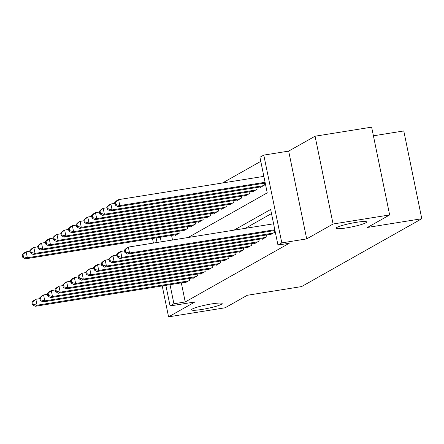 <?xml version="1.0" encoding="UTF-8"?>
<svg xmlns="http://www.w3.org/2000/svg" width="444" height="444" viewBox="0 0 444 444"><rect width="100%" height="100%" fill="white"/><g stroke="black" fill="none" stroke-linecap="round" stroke-linejoin="round"><path stroke-width="0.67" d="M346.42 227.905A15.612 1.848 -11.6 0 1 336.058 228.26A15.612 1.848 -11.6 0 1 356.282 222.339A15.612 1.848 -11.6 0 1 366.644 221.983A15.612 1.848 -11.6 0 1 346.42 227.905M201.937 309.451A15.612 1.848 -11.6 0 1 191.575 309.807A15.612 1.848 -11.6 0 1 211.799 303.885A15.612 1.848 -11.6 0 1 222.161 303.524A15.612 1.848 -11.6 0 1 201.937 309.451M188.128 237.507L267.238 192.863L259.934 157.27L263.786 155.1L281.807 242.885L277.955 245.06L270.646 209.474L233.994 230.159M288.672 151.11L306.693 238.9L333.089 224.004L389.654 214.935L371.634 127.151L315.068 136.214L288.672 151.11L263.786 155.1M373.41 135.814L403.779 130.947L421.8 218.737L301.587 286.58L247.286 295.282L225.13 307.786L168.57 316.85L194.96 301.959L170.074 305.944L165.845 285.353M260.772 161.366L222.461 182.995M333.089 224.004L315.068 136.214M152.481 238.478L153.424 243.073M162.221 285.936L168.57 316.85M269.83 234.432L269.941 234.959L274.564 232.351L274.209 230.619M262.127 238.783L262.232 239.31L266.855 236.702L266.5 234.97M254.418 243.134L254.529 243.662L259.152 241.048L258.797 239.316M246.714 247.48L246.82 248.007L251.443 245.399L251.088 243.667M239.005 251.831L239.116 252.359L243.739 249.75L243.384 248.013M231.302 256.177L231.407 256.704L236.036 254.096L235.675 252.364M223.593 260.528L223.704 261.055L228.327 258.447L227.972 256.71M215.889 264.874L216 265.407L220.624 262.793L220.268 261.061M208.186 269.225L208.292 269.752L212.915 267.144L212.559 265.412M200.477 273.576L200.588 274.103L205.211 271.495L204.856 269.758M192.774 277.922L192.879 278.449L197.502 275.841L197.147 274.109M171.578 235.42L172.522 240.01M175.325 234.821L175.436 235.348L180.059 232.734L179.703 231.002M183.033 230.469L183.139 230.997L187.762 228.388L187.407 226.656M190.737 226.118L190.848 226.645L195.471 224.037L195.116 222.305M198.446 221.772L198.551 222.3L203.174 219.691L202.819 217.954M206.149 217.421L206.255 217.949L210.883 215.34L210.523 213.608M213.853 213.076L213.964 213.603L218.587 210.994L218.232 209.257M221.562 208.724L221.667 209.252L226.29 206.643L225.935 204.912M229.265 204.373L229.376 204.906L233.999 202.292L233.644 200.56M236.974 200.028L237.079 200.555L241.703 197.946L241.347 196.209M244.677 195.676L244.788 196.204L249.411 193.595L249.056 191.864M252.386 191.331L252.492 191.858L257.115 189.249L256.76 187.512M260.09 186.98L260.201 187.507L264.824 184.898L264.463 183.167M181.319 282.872L185.237 301.959L289.266 243.251L277.955 245.06M271.489 213.57L245.304 228.344M185.065 282.273L185.176 282.8L189.799 280.192L189.444 278.455M306.693 238.9L281.807 242.885M185.237 301.959L173.926 303.774L170.074 305.944M389.654 214.935L367.499 227.439L421.8 218.737M160.267 237.229L161.211 241.825M157.048 242.491L156.105 237.901M170.008 284.687L173.926 303.774M31.94 302.292L32.429 304.662L33.2 304.229L32.712 301.859L31.94 302.292L33.938 300.366L35.864 299.278L37.085 305.211L188.45 280.952M33.2 304.229L37.085 305.211L35.159 306.299L186.524 282.04M32.712 301.859L35.864 299.278L39.794 298.651M32.429 304.662L35.159 306.299M22.2 254.839L22.688 257.209L23.46 256.776L22.971 254.401L22.2 254.839L24.198 252.914L26.124 251.826L27.345 257.759L25.413 258.846L176.784 234.587M30.053 251.199L26.124 251.826L22.971 254.401M178.71 233.5L27.345 257.759L23.46 256.776M25.413 258.846L22.688 257.209M39.649 297.941L40.132 300.316L40.904 299.878L40.415 297.508L39.649 297.941L41.647 296.02L43.573 294.933L44.789 300.86L196.154 276.601M40.904 299.878L44.789 300.86L42.863 301.948L194.228 277.689M40.415 297.508L43.573 294.933L47.497 294.3M40.132 300.316L42.863 301.948M47.353 293.595L47.841 295.965L48.612 295.532L48.124 293.157L47.353 293.595L49.351 291.669L51.276 290.581L52.497 296.514L203.863 272.255M48.612 295.532L52.497 296.514L50.566 297.602L201.937 273.343M48.124 293.157L51.276 290.581L55.206 289.954M47.841 295.965L50.566 297.602M55.056 289.244L55.544 291.619L56.316 291.181L55.827 288.811L55.056 289.244L57.054 287.318L58.985 286.23L60.201 292.163L211.566 267.904M56.316 291.181L60.201 292.163L58.275 293.251L209.64 268.992M55.827 288.811L58.985 286.23L62.909 285.603M55.544 291.619L58.275 293.251M62.765 284.898L63.253 287.268L64.019 286.835L63.536 284.46L62.765 284.898L64.763 282.972L66.689 281.885L67.904 287.817L219.275 263.553M64.019 286.835L67.904 287.817L65.978 288.905L217.349 264.641M63.536 284.46L66.689 281.885L70.613 281.252M63.253 287.268L65.978 288.905M29.903 250.488L30.392 252.864L31.163 252.425L30.675 250.055L29.903 250.488L31.901 248.562L33.833 247.475L35.048 253.407L33.122 254.495L184.488 230.236M37.757 246.847L33.833 247.475L30.675 250.055M186.413 229.148L35.048 253.407L31.163 252.425M33.122 254.495L30.392 252.864M37.612 246.143L38.101 248.512L38.867 248.079L38.384 245.704L37.612 246.143L39.61 244.217L41.536 243.129L42.752 249.062L40.826 250.15L192.197 225.885M45.46 242.496L41.536 243.129L38.384 245.704M194.122 224.797L42.752 249.062L38.867 248.079M40.826 250.15L38.101 248.512M45.316 241.791L45.804 244.161L46.576 243.728L46.087 241.358L45.316 241.791L47.314 239.865L49.24 238.778L50.461 244.711L48.535 245.798L199.9 221.539M53.169 238.151L49.24 238.778L46.087 241.358M201.826 220.452L50.461 244.711L46.576 243.728M48.535 245.798L45.804 244.161M53.025 237.44L53.513 239.816L54.279 239.383L53.796 237.007L53.025 237.44L55.023 235.52L56.949 234.432L58.164 240.359L56.238 241.447L207.603 217.188M60.872 233.799L56.949 234.432L53.796 237.007M209.535 216.1L58.164 240.359L54.279 239.383M56.238 241.447L53.513 239.816M70.468 280.547L70.957 282.922L71.728 282.484L71.24 280.114L70.468 280.547L72.466 278.621L74.392 277.533L75.613 283.466L226.978 259.207M71.728 282.484L75.613 283.466L73.687 284.554L225.053 260.295M71.24 280.114L74.392 277.533L78.322 276.906M70.957 282.922L73.687 284.554M60.728 233.094L61.217 235.464L61.988 235.031L61.5 232.656L60.728 233.094L62.726 231.169L64.652 230.081L65.873 236.014L63.947 237.102L215.312 212.843M68.581 229.454L64.652 230.081L61.5 232.656M217.238 211.755L65.873 236.014L61.988 235.031M63.947 237.102L61.217 235.464M78.177 276.196L78.666 278.571L79.432 278.138L78.949 275.763L78.177 276.196L80.175 274.275L82.101 273.188L83.317 279.115L234.687 254.856M79.432 278.138L83.317 279.115L81.391 280.203L232.756 255.944M78.949 275.763L82.101 273.188L86.025 272.555M78.666 278.571L81.391 280.203M68.437 228.743L68.92 231.119L69.691 230.68L69.203 228.31L68.437 228.743L70.435 226.817L72.361 225.73L73.576 231.663L71.651 232.75L223.016 208.491M76.285 225.102L72.361 225.73L69.203 228.31M224.942 207.404L73.576 231.663L69.691 230.68M71.651 232.75L68.92 231.119M85.881 271.85L86.369 274.22L87.141 273.787L86.652 271.412L85.881 271.85L87.879 269.924L89.805 268.836L91.026 274.769L242.391 250.51M87.141 273.787L91.026 274.769L89.1 275.857L240.465 251.598M86.652 271.412L89.805 268.836L93.734 268.209M86.369 274.22L89.1 275.857M76.14 224.398L76.629 226.767L77.4 226.335L76.912 223.959L76.14 224.398L78.138 222.472L80.064 221.384L81.285 227.317L79.354 228.405L230.725 204.14M83.994 220.757L80.064 221.384L76.912 223.959M232.65 203.058L81.285 227.317L77.4 226.335M79.354 228.405L76.629 226.767M93.59 267.499L94.073 269.874L94.844 269.436L94.356 267.066L93.59 267.499L95.588 265.573L97.514 264.491L98.729 270.418L250.094 246.159M94.844 269.436L98.729 270.418L96.803 271.506L248.168 247.247M94.356 267.066L97.514 264.491L101.437 263.858M94.073 269.874L96.803 271.506M83.849 220.046L84.332 222.422L85.104 221.983L84.615 219.614L83.849 220.046L85.847 218.121L87.773 217.033L88.989 222.966L87.063 224.054L238.428 199.794M91.697 216.406L87.773 217.033L84.615 219.614M240.354 198.707L88.989 222.966L85.104 221.983M87.063 224.054L84.332 222.422M101.293 263.153L101.781 265.523L102.553 265.09L102.065 262.715L101.293 263.153L103.291 261.227L105.217 260.14L106.438 266.073L257.803 241.814M102.553 265.09L106.438 266.073L104.507 267.16L255.877 242.896M102.065 262.715L105.217 260.14L109.146 259.512M101.781 265.523L104.507 267.16M91.553 215.695L92.041 218.071L92.813 217.638L92.324 215.262L91.553 215.695L93.551 213.775L95.477 212.687L96.692 218.62L94.766 219.702L246.137 195.443M99.406 212.054L95.477 212.687L92.324 215.262M248.063 194.355L96.692 218.62L92.813 217.638M94.766 219.702L92.041 218.071M109.002 258.802L109.485 261.177L110.256 260.739L109.768 258.369L109.002 258.802L111 256.876L112.926 255.788L114.141 261.721L265.506 237.462M110.256 260.739L114.141 261.721L112.215 262.809L263.581 238.55M109.768 258.369L112.926 255.788L116.85 255.161M109.485 261.177L112.215 262.809M99.256 211.35L99.745 213.719L100.516 213.287L100.028 210.911L99.256 211.35L101.254 209.424L103.186 208.336L104.401 214.269L102.475 215.357L253.84 191.098M107.109 207.709L103.186 208.336L100.028 210.911M255.766 190.01L104.401 214.269L100.516 213.287M102.475 215.357L99.745 213.719M116.705 254.451L117.194 256.826L117.965 256.393L117.477 254.018L116.705 254.451L118.703 252.531L120.629 251.443L121.845 257.376L273.215 233.111M117.965 256.393L121.845 257.376L119.919 258.458L271.29 234.199M117.477 254.018L120.629 251.443L124.559 250.81M117.194 256.826L119.919 258.458M106.965 206.998L107.454 209.374L108.219 208.935L107.737 206.565L106.965 206.998L108.963 205.073L110.889 203.99L112.104 209.918L110.179 211.005L261.549 186.746M114.813 203.358L110.889 203.99L107.737 206.565M263.475 185.659L112.104 209.918L108.219 208.935M110.179 211.005L107.454 209.374M124.409 250.105L124.897 252.475L125.669 252.042L125.18 249.672L124.409 250.105L126.407 248.179L128.338 247.092L129.554 253.025L274.808 229.742M125.669 252.042L129.554 253.025L127.628 254.112L274.964 230.497M125.18 249.672L128.338 247.092L273.593 223.809M124.897 252.475L127.628 254.112M114.669 202.653L115.157 205.023L115.928 204.59L115.44 202.214L114.669 202.653L116.667 200.727L118.592 199.639L119.813 205.572L117.888 206.66L265.223 183.045M263.853 176.357L118.592 199.639L115.44 202.214M265.068 182.29L119.813 205.572L115.928 204.59M117.888 206.66L115.157 205.023"/></g></svg>
